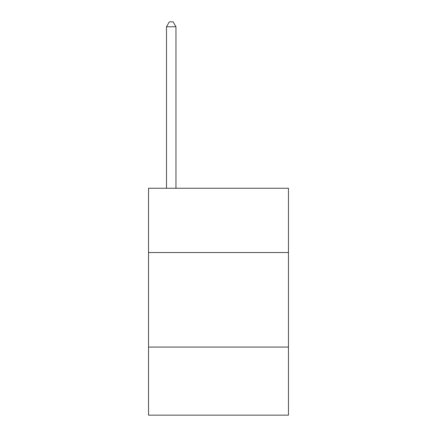 <?xml version="1.0" encoding="UTF-8"?>
<svg xmlns="http://www.w3.org/2000/svg" width="437" height="437" viewBox="0 0 437 437"><rect width="100%" height="100%" fill="white"/><g stroke="black" fill="none" stroke-linecap="round" stroke-linejoin="round"><path stroke-width="0.66" d="M288.464 252.537L288.464 188.249L148.536 188.249L148.536 252.537L288.464 252.537L288.464 415.15L148.536 415.15L148.536 252.537M288.464 347.076L148.536 347.076M175.958 188.249L175.958 26.766L166.502 26.766L166.502 188.249M166.502 26.766L169.338 21.85L173.118 21.85L175.958 26.766"/></g></svg>
